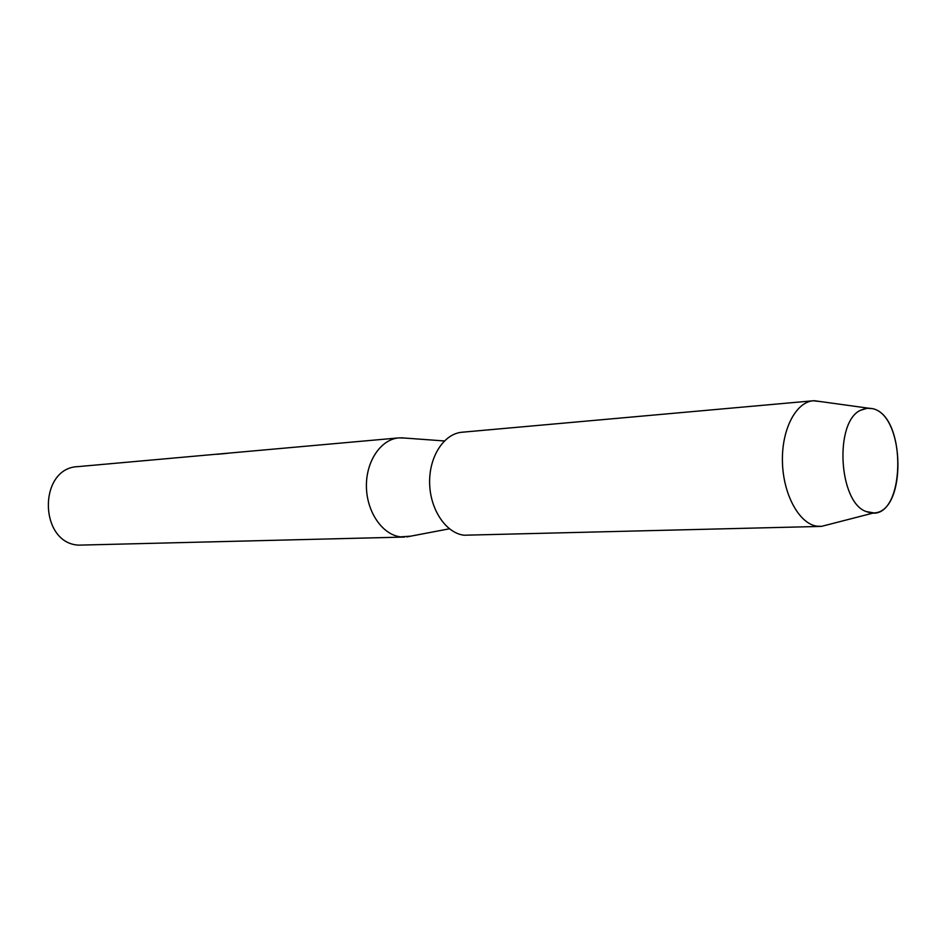 <?xml version="1.0" encoding="UTF-8"?>
<svg xmlns="http://www.w3.org/2000/svg" width="946" height="946" viewBox="0 0 946 946"><rect width="100%" height="100%" fill="white"/><g stroke="black" fill="none" stroke-linecap="round" stroke-linejoin="round"><path stroke-width="1.42" d="M872.449 408.613L866.335 408.223L860.399 410.304C834.1 422.401 838.712 502.551 866.229 511.561L869.847 512.685C905.464 521.352 907.805 415.802 872.449 408.613L867.754 408.093L860.399 410.304C834.1 422.401 838.712 502.551 866.229 511.561L873.785 512.909C906.883 512.732 905.488 415.105 872.449 408.613M405.03 438.069L398.81 437.892C380.871 439.287 365.901 461.329 366.421 486.705C366.741 512.082 382.48 534.786 400.536 536.855L410.67 536.169M398.81 437.892L77.891 466.626C38.053 467.856 38.739 543.3 78.695 545.144L404.521 537.056M224.249 453.631L229.63 453.051M217.107 454.163L223.54 453.69M226.401 453.441L216.835 454.305M821.104 401.648L813.264 400.773C795.834 402.038 781.491 429.685 782.437 462.015C783.17 494.344 799.015 523.41 816.611 526.142L821.53 526.366L828.176 524.663M813.264 400.773L462.062 432.227C444.041 433.611 429.046 456.516 429.626 482.957C429.992 509.386 445.862 533.059 464.001 535.223L820.489 526.425M444.348 440.954L401.092 437.785M449.397 528.802L406.792 536.902M867.754 408.093L814.305 400.714M873.785 512.909L821.53 526.366"/></g></svg>
